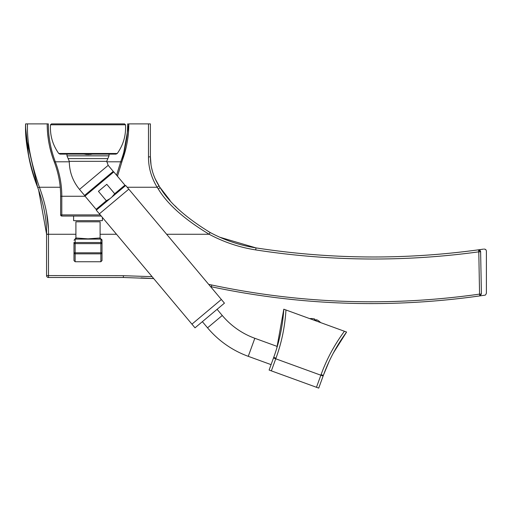 <?xml version="1.0" encoding="UTF-8"?>
<svg xmlns="http://www.w3.org/2000/svg" width="512" height="512" viewBox="0 0 512 512"><rect width="100%" height="100%" fill="white"/><g stroke="black" fill="none" stroke-linecap="round" stroke-linejoin="round"><path stroke-width="0.77" d="M88 123.891L124.55 123.891L51.45 123.891L50.49 124.787C49.888 135.315 52.634 144.877 58.733 153.478L59.974 154.112L92.435 154.112L88 154.547L83.565 154.112M109.024 155.846L107.872 158.592L68.128 158.592L66.976 155.846L109.024 155.846L109.024 154.112L88 154.112L116.026 154.112L117.267 153.478L58.733 153.478M91.821 154.227L90.035 154.458M88.954 154.528L88.026 154.547M86.874 154.515L85.594 154.419M98.906 183.411L84.563 195.45L79.501 189.408L108.179 165.344L113.242 171.379L98.906 183.411M111.898 197.069L114.682 193.734L106.784 184.32L98.432 191.328L106.33 200.742L110.086 198.592M100.864 239.142L102.016 240.243A1.152 1.152 0 0 0 101.056 239.11A1.152 1.152 167.2 0 1 101.043 239.11L102.016 240.243L102.016 260.595L100.864 261.747L102.016 260.595M100.109 238.125A1.152 1.152 167.2 0 1 100.096 238.035L101.05 239.11A1.152 1.152 167.2 0 1 100.096 237.971L100.096 221.811L75.904 221.811L75.904 237.971L88 238.848L100.096 237.971M73.984 242.4L73.984 243.622A1.152 1.101 0 0 1 75.136 242.522L100.864 242.522L100.864 261.747L75.136 261.747L75.136 253.843L100.864 253.843A1.152 1.05 180 0 0 102.016 252.8L75.136 252.8L75.136 253.843A1.152 1.05 0 0 1 73.984 252.8L73.984 243.622L102.016 243.622A1.152 1.101 180 0 0 100.864 242.522L101.05 239.11L100.096 238.029M102.4 217.446L102.4 220.659L73.6 220.659L73.6 216.051L61.792 216.051A1.152 1.152 0 0 1 60.64 214.899L60.64 196.269L61.792 196.269L61.792 214.899L100.262 214.899L61.792 214.899L61.792 216.051A1.152 1.152 0 0 1 60.64 214.899L60.64 196.269L60.64 214.899L61.792 214.899L60.64 214.899L60.64 196.269C60.685 184.717 58.554 173.229 54.24 161.805L53.555 159.974L54.24 161.805C49.53 149.408 47.181 136.774 47.2 123.891L48.352 123.891L47.2 123.891C47.296 137.35 49.645 149.984 54.24 161.805C49.53 149.408 47.181 136.774 47.2 123.891L27.52 123.891C26.79 141.043 30.758 162.163 39.424 187.251C45.734 204.448 48.755 220.115 48.486 234.259L46.566 234.144C46.829 220.032 43.853 204.403 37.632 187.251L26.106 137.094M51.648 154.227L49.715 146.797L51.648 154.227M48.333 139.322L47.539 132.352L48.333 139.322M117.466 176.262L122.432 160L128.8 124.186M124.352 154.227L126.291 146.79L121.76 161.805C126.47 149.408 128.819 136.774 128.8 123.891L150.4 123.891L150.4 156.563L150.816 163.27M127.667 139.296L128.461 132.333L127.667 139.296M128.8 124.173L127.648 123.891C127.667 136.774 125.344 149.408 120.685 161.805A1.152 0.39 21 0 0 121.76 161.805C126.355 149.984 128.704 137.35 128.8 123.891L128.8 124.173M73.984 260.595L75.136 261.747L73.984 260.595L73.984 252.8L75.136 252.8L75.136 239.142M101.05 239.11L74.95 239.11A1.152 1.152 -177.4 0 0 75.904 237.971M73.6 216.051L101.229 216.051L61.792 216.051L61.792 196.269C61.837 184.717 59.68 173.229 55.315 161.805C50.656 149.408 48.333 136.774 48.352 123.891C48.333 136.774 50.656 149.408 55.315 161.805L69.28 161.805M60.64 196.269C60.685 184.717 58.554 173.229 54.24 161.805A1.152 0.39 -21 0 0 55.315 161.805A1.152 0.39 -21 0 1 54.24 161.805C58.554 173.229 60.685 184.717 60.64 196.269L61.792 196.269C61.837 184.717 59.68 173.229 55.315 161.805M116.576 175.2L120.685 161.805L116.576 175.2M25.696 129.664L25.6 123.891L27.52 123.891M25.6 123.891C24.864 141.043 28.877 162.163 37.632 187.251A1.92 0.659 158.5 0 0 39.424 187.251L60.218 187.251M208.666 284.352L211.75 284.998C300.467 303.757 389.741 306.797 479.565 294.118L478.79 251.84C404.32 262.016 329.958 261.376 255.706 249.907C239.328 247.347 223.814 242.131 209.158 234.259C184.486 219.366 167.533 204.288 158.298 189.018L157.126 187.251C151.341 177.677 148.461 167.565 148.48 156.928A1.92 0.365 0 0 0 150.4 156.563C150.381 166.726 153.165 176.378 158.746 185.53L159.482 186.662M159.648 186.912L155.046 178.566M153.478 174.598L155.053 178.579M127.187 187.251L157.126 187.251L157.862 188.378M48.352 228.538L46.483 211.923M46.56 234.022L38.573 189.709M219.731 237.203L256 247.898C239.846 245.37 224.538 240.224 210.067 232.448C185.722 217.574 168.992 202.509 159.878 187.251L170.054 200.429M175.072 205.907L176.627 207.494M208.134 231.392L210.067 232.448L209.158 234.259L166.63 234.259M48.486 234.259L75.904 234.259M46.566 275.571A1.92 1.92 0 0 0 48.486 277.491L123.366 277.491L48.486 277.491L48.486 234.374L46.566 234.259L46.566 275.571L123.366 275.693L152.083 276.666M483.341 249.139L478.528 249.818L480.621 251.718L478.79 251.84L478.528 249.818C404.237 259.974 330.061 259.334 256 247.898L255.706 249.907M480.621 251.718C488.051 250.688 488.051 250.688 480.621 251.718L481.408 293.997C487.878 293.075 487.878 293.075 481.408 293.997L479.565 294.118L479.846 295.898L481.408 293.997M479.859 295.898C486.208 294.976 486.208 294.976 479.859 295.898C389.779 308.614 300.275 305.568 211.347 286.758L210.541 286.586L211.347 286.758C300.282 305.568 389.786 308.614 479.859 295.898L481.85 295.61M123.366 275.693L123.366 277.491L153.696 278.586L141.082 277.862M479.565 294.118L479.846 295.898C486.906 294.848 485.088 295.584 486.4 293.28L486.4 250.918L485.734 249.466L484.083 249.03M344.422 331.258L346.586 332.045C336.691 345.536 328.941 360 323.341 375.424L318.726 388.109L269.107 370.048L273.722 357.363C279.347 341.946 282.707 325.894 283.802 309.197L344.422 331.258C334.464 344.73 326.682 359.181 321.082 374.611L316.467 387.283M285.382 309.773L285.011 309.638M323.488 375.021L329.024 361.683M333.408 352.909L346.586 332.045M283.802 309.197L276.8 348.115M273.722 357.363L275.974 358.195C281.6 342.778 284.928 326.701 285.958 309.984M217.088 309.318L222.259 315.482A76.8 76.8 0 0 0 254.822 338.285L277.286 346.464M202.374 321.664L207.546 327.827A96 96 0 0 0 248.256 356.326L271.078 364.634M316.365 320.198A12.384 9.658 19.9 0 0 315.475 319.846A12.384 9.658 20.1 0 1 316.365 320.198L316.544 319.706A13.331 13.331 110 0 1 319.053 321.178L320.768 322.65M319.053 321.178A13.331 13.331 -70 0 0 316.544 319.706L316.544 319.706M315.187 320.621L315.475 319.846A12.384 9.658 20.1 0 0 314.56 319.539L314.746 319.053A13.331 13.331 -70 0 0 314.739 319.053L314.56 319.539M311.878 318.566L311.878 318.566A13.331 13.331 110 0 1 314.739 319.053M111.002 197.83L96.288 210.17L99.379 213.843L114.086 201.504L99.379 213.843L191.936 324.154L206.643 311.814L191.936 324.154L195.021 327.834L224.442 303.149L221.357 299.475L206.643 311.814L221.357 299.475L128.794 189.165L114.086 201.504L128.794 189.165L125.709 185.485L111.002 197.83M117.267 153.478C123.366 144.877 126.112 135.315 125.51 124.787L50.49 124.787M68.128 158.592L69.28 161.331L106.72 161.331L108.179 165.344M106.33 200.742L96.09 209.331L84.986 196.096L113.811 171.904L112.73 171.814M114.682 193.734L124.922 185.146L124.826 186.227M100.544 239.091A1.152 1.12 82.5 0 1 99.744 237.99M75.456 239.091A1.152 1.12 97.5 0 0 76.256 237.99M106.739 161.805L120.685 161.805M61.792 196.269L85.133 196.269M148.48 156.928L148.48 123.891M157.126 187.251A1.92 0.608 -32.2 0 0 158.746 185.53M100.096 234.259L116.506 234.259M158.298 189.018A1.92 0.576 -34.3 0 0 159.878 187.251M209.773 233.094L210.067 232.448M479.981 250.278L480.589 251.411M211.75 284.998L211.347 286.758M323.341 375.424L321.082 374.611M273.504 357.978L275.757 358.797L275.974 358.195M271.36 370.867L275.757 358.797L323.117 376.032M222.259 315.482L207.546 327.827M254.822 338.285L248.256 356.326M125.51 124.787L124.55 123.891M66.976 155.846L66.976 154.112M107.872 158.592L106.72 161.331M69.28 161.331C69.389 171.891 72.8 181.248 79.501 189.408M84.986 196.096L85.082 195.014M113.811 171.904L124.922 185.146M96.09 209.331L97.171 209.427M102.016 243.328L102.016 242.4L102.016 243.328M73.984 240.243L75.552 238.803M73.984 244.173L73.984 243.328M75.066 239.085L75.904 238.029M74.95 239.11L75.904 238.035M25.651 127.994L28.774 156.845M32.371 171.789L34.157 177.606M25.645 127.936C26.285 149.037 30.285 168.806 37.632 187.251M152.557 171.744L151.552 167.693M151.014 164.698L150.4 156.563M311.866 318.528L309.613 318.592"/></g></svg>
